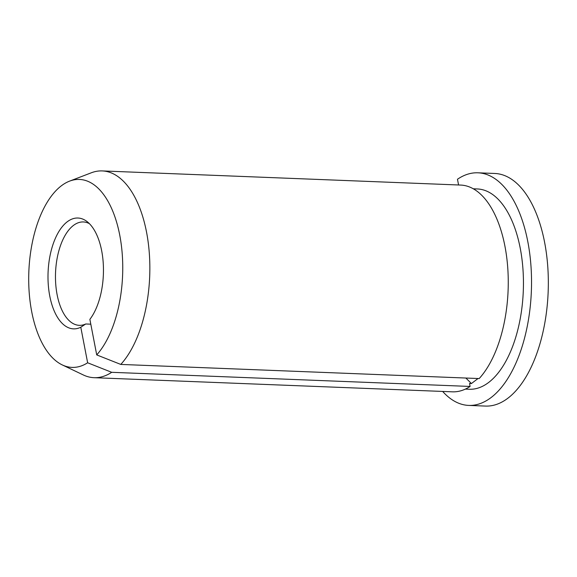 <?xml version="1.0" encoding="UTF-8"?>
<svg xmlns="http://www.w3.org/2000/svg" width="577" height="577" viewBox="0 0 577 577"><rect width="100%" height="100%" fill="white"/><g stroke="black" fill="none" stroke-linecap="round" stroke-linejoin="round"><path stroke-width="0.87" d="M102.208 170.922A103.463 51.613 -87.7 0 1 148.96 249.084A103.463 51.613 -87.7 0 1 120.781 364.426L479.184 378.562A103.463 51.613 -87.7 0 0 507.363 263.22A103.463 51.613 -87.7 0 0 460.612 185.066L102.208 170.922A103.463 51.613 -87.7 0 0 91.31 172.79L69.536 181.149A94.051 46.917 -87.7 0 0 28.85 271.572A94.051 46.917 -87.7 0 0 62.287 364.924A94.051 46.917 -87.7 0 0 87.639 362.782L80.794 327.231L85.728 323.985L90.805 324.187M442.674 391.444A116.395 58.068 -87.7 0 0 468.74 405.415A116.395 58.068 -87.7 0 0 531.352 291.399A116.395 58.068 -87.7 0 0 477.915 172.804A116.395 58.068 -87.7 0 0 457.474 179.252L458.578 184.979M468.74 405.415L485.546 406.078A116.395 58.068 -87.7 0 0 548.15 292.056A116.395 58.068 -87.7 0 0 494.72 173.468L477.915 172.804M89.392 223.652A51.728 25.806 -87.7 0 0 83.369 221.95A51.728 25.806 -87.7 0 0 76.936 223.306A51.728 25.806 -87.7 0 0 55.493 279.073A51.728 25.806 -87.7 0 0 79.294 325.334A51.728 25.806 -87.7 0 0 85.728 323.985M120.781 364.426L96.72 354.905L89.875 319.348A55.464 27.667 -87.7 0 0 103.413 266.899A55.464 27.667 -87.7 0 0 86.983 221.518A55.464 27.667 -87.7 0 0 48.187 270.224A55.464 27.667 -87.7 0 0 80.794 327.231M96.72 354.905A94.051 46.917 -87.7 0 0 120.694 240.609A94.051 46.917 -87.7 0 0 69.536 181.149M62.287 364.924L83.34 374.971A103.463 51.613 -87.7 0 0 94.051 377.69A103.463 51.613 -87.7 0 0 111.7 372.309L87.639 362.782M94.051 377.69L452.455 391.826A103.463 51.613 -87.7 0 0 470.104 386.446L111.7 372.309M478.037 378.519L471.416 383.554L469.534 383.481L470.104 386.446M465.372 389.1L469.382 389.259A100.232 49.997 -87.7 0 0 523.289 291.075A100.232 49.997 -87.7 0 0 477.28 188.953L473.27 188.794M471.416 383.554A407.384 319.708 49 0 0 465.855 378.036"/></g></svg>
